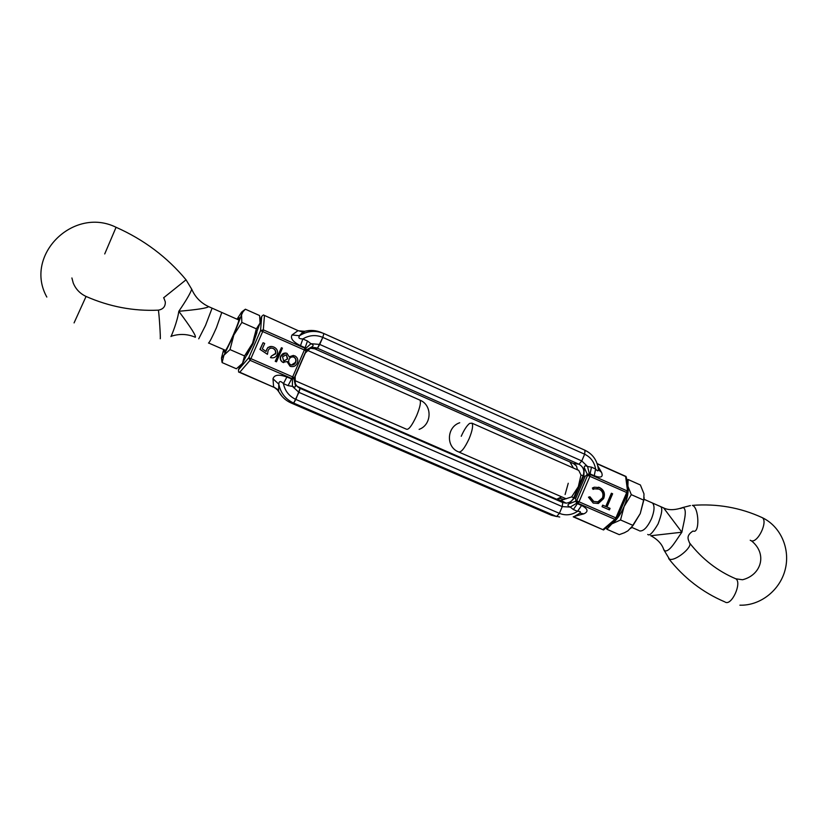 <?xml version="1.0" encoding="UTF-8"?>
<svg xmlns="http://www.w3.org/2000/svg" width="828" height="828" viewBox="0 0 828 828"><rect width="100%" height="100%" fill="white"/><g stroke="black" fill="none" stroke-linecap="round" stroke-linejoin="round"><path stroke-width="1.24" d="M559.728 517.024L551.334 515.213L556.633 516.537L551.334 515.213L291.187 403.019L293.671 403.081L298.918 392.358L300.109 388.384L297.707 386.862M575.129 515.999L578.555 514.002C581.339 512.139 580.997 511.259 577.53 511.342C571.713 515.14 565.659 515.813 559.386 513.35L556.633 516.537L559.386 513.35L562.253 506.622L562.73 502.555L557.927 499.781L298.215 386.831L300.078 388.342C296.445 386.541 294.592 383.612 294.509 379.545L295.286 376.119L305.325 352.997C308.099 348.05 312.156 346.466 317.486 348.226L314.723 348.816L317.486 348.226L322.796 337.389L323.872 333.529L322.796 337.389L584.64 454.21L585.096 450.308L583.44 449.573M256.97 332.483L253.068 343.817L247.158 354.881M310.076 348.215L314.723 348.816L573.421 463.504L578.969 464.239L581.774 460.927L584.64 454.21L584.951 450.225L323.883 333.529M322.061 332.804L321.74 332.67C316.203 330.269 310.5 329.813 304.642 331.303L303.038 332.121L298.049 330.62L263.397 314.95L261.71 316.368L260.334 319.536M239.975 366.245L238.443 369.774L238.692 372.051M297.014 386.19L298.215 386.831M306.132 350.472L305.811 348.36L310.955 343.703C313.501 344.738 313.802 345.773 311.856 346.839L305.325 352.997M263.739 315.106L298.049 330.62L292.046 334.967C290.121 338.279 292.936 341.85 300.492 345.69L305.139 347.739L306.029 350.793L304.362 349.975L304.952 348.277L263.325 329.854L264.442 315.654M238.785 372.072L274.503 387.556L239.789 372.217L250.056 360.325L250.894 358.659L248.752 357.758L260.541 330.682L263.325 329.854L262.704 331.552L260.541 330.682L261.71 316.368L260.334 319.494M239.789 372.217L238.547 371.989M305.139 352.831L295.172 376.036L295.286 384.999C295.938 387.121 294.985 387.576 292.419 386.365L292.429 379.162L286.861 377.061L283.424 383.623L288.072 385.641L292.667 376.885L294.354 377.661L291.808 378.531L250.056 360.325L248.752 357.758L238.443 369.774L239.923 366.286M288.072 385.641L292.419 386.365L298.918 392.358L562.253 506.622L559.386 513.35L295.855 399.427C289.096 396.239 284.956 390.982 283.424 383.623C280.589 380.714 279.046 380.89 278.798 384.171L278.56 391.313C281.448 396.664 285.66 400.566 291.187 403.019L293.671 403.081L295.855 399.427L300.078 388.342L562.636 502.482L557.927 499.781L560.96 500.36L566.031 503.145L562.73 502.555L300.109 388.384C296.465 386.583 294.602 383.633 294.509 379.545M304.021 331.956L299.819 335.547C297.914 337.772 298.918 338.9 302.851 338.942L300.492 345.69M311.856 346.839L306.319 349.933M281.427 347.708L275.238 361.329L276.48 361.805L282.42 348.143L281.427 347.708L275.486 361.37L276.48 361.805M293.412 355.419L289.303 356.785M287.119 361.732L290.028 366.214L291.166 366.566M285.743 352.987L280.516 356.526C279.833 359.041 280.589 360.977 282.772 362.312L283.725 362.602M260.178 349.385L263.076 342.73L259.951 349.354L267.454 354.322L259.951 349.354M271.719 346.497L267.796 347.532L265.923 351.362M263.076 342.73L264.691 343.444L262.321 348.899L266.13 351.507L266.678 349.406C268.344 346.58 270.746 345.804 273.861 347.067C276.873 348.505 278.042 350.813 277.38 354.001L277.101 354.757C275.724 357.365 273.592 358.327 270.704 357.634L271.398 356.04L270.466 357.592L271.284 357.779M271.863 348.102L272.971 348.433C275.062 349.499 275.879 351.175 275.455 353.452L271.429 356.05M295.286 384.999L293.909 378.51M292.429 379.162L294.219 377.92M274.503 387.556L277.866 390.216M304.642 331.303L299.136 330.858L303.058 331.976L299.301 335.723L292.046 334.967M323.872 333.529C315.613 330.124 307.664 330.745 300.005 335.392L299.819 335.547C307.54 330.807 315.582 330.144 323.924 333.58L585.096 450.308C592.713 454.086 597.133 460.316 598.333 469L598.333 469C598.478 471.453 597.568 471.442 595.611 468.99L591.471 467.147L587.569 466.516L589.329 473.864L587.321 474.32L584.268 467.644C584.195 465.781 585.292 465.408 587.569 466.516L581.774 460.927L578.969 464.239C583.388 466.785 584.775 470.614 583.14 475.727L580.977 475.013L578.327 486.667L571.63 496.914L560.96 500.36M577.489 469.849L576.464 466.04L573.421 463.504L578.969 464.239L317.486 348.226L319.732 344.427L310.955 343.703L307.478 341.001L305.139 347.739L305.811 348.36M280.733 355.947L280.982 355.988C282.296 353.442 284.304 352.562 287.005 353.339L289.324 357.023L294.696 355.771C297.604 357.437 298.463 359.859 297.273 363.037L297.242 363.13C295.782 366.162 293.464 367.218 290.286 366.266L290.028 366.214M290.286 366.266L287.357 361.546L282.772 362.312M283.021 362.364C280.837 361.029 280.081 359.093 280.764 356.568L280.982 355.988M271.398 356.04L275.269 353.949M275.517 353.991L275.693 353.484C276.128 351.207 275.3 349.53 273.209 348.464L272.971 348.433M273.209 348.464C270.901 347.656 269.193 348.35 268.106 350.554L267.454 354.322M278.726 390.154L273.602 386.852L272.992 378.779L278.798 384.171C280.609 392.989 285.567 399.293 293.671 403.081L556.633 516.537M295.648 362.395C294.675 364.62 293.06 365.417 290.814 364.817C288.9 363.647 288.268 361.96 288.931 359.756L289.075 359.404C290.131 357.313 291.766 356.557 293.981 357.127C295.938 358.317 296.517 360.025 295.72 362.229L291.394 365.024M287.606 358.938L283.652 360.967L282.555 356.796L286.322 354.715L287.709 358.669L284.004 361.08M293.981 357.127L293.712 357.085C295.668 358.276 296.248 359.973 295.441 362.178L295.379 362.353M293.04 356.868L293.712 357.085M286.322 354.715L287.347 358.886M617.026 518.421L614.883 519.353L615.908 517.893L617.046 518.431L627.81 493.084L626.703 492.536L615.908 517.893L579.031 501.809L578.016 503.289L576.702 500.836L579.031 501.809L589.929 476.266L590.085 473.906L594.245 475.738L595.611 468.99C594.349 462.086 590.695 457.17 584.64 454.21L581.774 460.927L319.732 344.427L322.796 337.389C315.892 334.574 309.248 335.092 302.851 338.942L307.478 341.001M577.799 469.88L578.751 470.397L580.977 475.013M565.1 494.523L568.246 483.262M561.56 496.831L560.07 498.063M559.707 498.321L557.368 499.532M576.847 503.113L577.385 503.662L573.369 509.541L570.244 507.078C567.822 506.115 567.325 505.07 568.764 503.952L574.446 497.98L575.729 498.477L575.77 501.395L576.847 503.113L570.244 507.078L562.253 506.622L562.73 502.555L566.031 503.145C569.581 502.875 572.148 501.064 573.752 497.7L583.14 475.727L583.843 475.976L584.268 467.644M573.214 516.827L603.55 529.972L573.556 516.693M603.55 529.972L616.073 519.394M597.205 463.856L625.637 476.514L627.821 493.064M627.893 491.739L626.537 477.891L625.637 476.514M571.63 496.914L574.446 497.98L583.843 475.976L585.137 476.442L587.321 474.32L587.59 475.313L590.271 474.568L627.024 490.838L626.703 492.536L587.59 475.313L576.702 500.836L568.764 503.952M589.929 496.769L588.47 497.183L593.169 503.01L598.333 503.496L603.643 498.58C605.392 493.612 604.078 489.959 599.7 487.63L594.256 487.206L592.372 488.034L593.076 489.389L594.525 488.799L598.975 489.11C602.556 490.963 603.705 493.902 602.442 497.928L597.878 501.83L593.79 501.478L589.929 496.769M609.418 509.893L610.06 508.371L606.986 507.026L612.627 493.778L611.395 493.24L605.744 506.488L602.68 505.142L602.039 506.664L609.418 509.893M574.27 516.393L583.906 513.826C588.708 511.538 587.932 508.765 581.556 505.473L577.53 511.342L573.369 509.541M583.906 513.826L579.807 513.153M589.37 496.924L593.79 501.478M593.117 501.24L593.935 501.54M597.919 488.737L592.848 488.944M598.509 487.195L599.7 487.63M599.017 487.402C603.395 489.731 604.709 493.374 602.96 498.342L603.643 498.58M602.96 498.342L597.661 503.258L593.397 503.103M606.986 507.026L610.06 508.371M609.367 508.123L608.746 509.593M602.66 505.194L605.744 506.488M611.364 493.302L612.627 493.778M611.933 493.55L606.303 506.777M598.406 469.755L601.563 472.405L597.816 465.957M589.329 473.864L590.085 473.906L591.471 467.147M680.419 508.495L683.235 507.574C687.799 509.841 683.483 522.954 681.868 532.218C676.341 539.784 669.883 552.059 664.853 550.879L663.601 549.264M647.713 534.464L647.869 534.526C649.607 536.058 653.013 532.518 658.074 523.927C661.955 513.67 662.773 507.885 660.516 506.56L659.543 506.125M639.64 530.945C643.47 531.39 647.413 527.332 651.47 518.794C654.472 511.052 654.824 505.804 652.526 503.051L651.232 502.472M461.237 436.284C464.084 429.887 466.868 425.592 469.6 423.408L471.991 423.17C473.316 425.551 472.353 430.726 469.124 438.705C464.498 448.559 460.906 452.937 458.35 451.819C445.806 446.861 446.706 426.937 459.737 422.746M662.535 507.45L663.611 507.916L681.868 532.218L650.673 535.747M660.516 506.55L663.611 507.916C668.455 510.379 674.882 510.245 682.893 507.502L690.428 505.566M627.138 484.059L627.883 486.222L628.1 479.515L640.386 484.98L643.987 493.871L643.791 500.174L640.241 513.598L644.205 497.835M630.895 528.336L640.241 513.598L633.058 525.428L627.903 530.851L624.405 532.756L619.251 534.64L606.903 529.289L611.851 523.876L620.545 519.963L624.105 506.508L631.309 494.658L643.791 500.174M633.058 525.428L620.545 519.963M631.309 494.658L627.883 486.222C628.773 491.408 627.51 498.177 624.105 506.508C620.451 514.757 616.363 520.543 611.851 523.876L609.336 525.159M606.189 527.85L606.903 529.289M628.1 479.515L626.744 479.992M170.961 336.561C171.51 335.702 177.399 321.606 178.817 311.287C186.165 300.533 190.461 293.174 191.723 289.21L191.713 289.2M212.103 308.161L205.551 325.373L198.73 338.818M221.79 312.466L216.429 327.722C212.227 337.162 209.587 342.285 208.511 343.082L208.48 343.071M239.002 320.084L208.573 306.598M294.53 380.435L406.403 429.183C408.587 430.136 411.992 425.623 416.629 415.646C419.931 407.604 421.069 402.449 420.044 400.183L419.299 399.852M195.253 337.306C196.536 336.354 191.061 327.681 178.817 311.287C197.385 309.641 207.3 308.078 208.584 306.598C200.769 302.913 195.149 297.117 191.723 289.21L186.041 279.812L163.582 297.821M224.367 349.861L223.964 351.972C224.719 352.821 227.824 347.18 233.268 335.05C237.439 325.321 239.468 319.556 239.375 317.745L237.698 319.515M237.005 319.204L241.755 311.866L241.538 314.837L243.018 311.742L245.388 309.217L242.707 311.173M221.552 358.617L222.111 362.581L223.922 355.222L230.008 349.592L233.817 335.071L241.859 322.423L241.538 314.837L233.817 335.071L223.922 355.222L221.48 358.027L223.674 349.561M241.859 322.423L256.349 328.83L252.55 343.299L260.075 323.055L259.609 315.551L245.388 309.217M222.111 362.581L236.404 368.781L242.532 363.316L252.55 343.299L244.539 355.926L242.532 363.316L240.12 366.121M230.008 349.592L244.539 355.926M260.365 320.177L260.075 323.055L256.349 328.83M250.894 358.659L262.704 331.552L304.362 349.975L292.667 376.885L250.894 358.659M302.593 332.142L304.414 331.728M286.861 377.061C278.933 374.132 274.306 374.711 272.992 378.779M276.852 389.088L282.234 396.581M306.029 350.793L294.354 377.651M556.695 499.243L561.632 496.831M616.974 518.38L615.711 519.477M573.431 468.048L569.84 461.91M581.556 505.473L577.385 503.662L578.016 503.289L614.883 519.353L603.084 529.475M585.137 476.442L575.729 498.477M594.245 475.738C600.962 478.253 603.395 477.135 601.563 472.405M589.039 452.616L584.972 450.225M725.359 602.204C731.766 605.837 742.126 582.798 735.875 578.813L734.508 578.234M750.23 540.239L751.1 540.715C757.599 543.613 768.301 521.505 762.257 517.655L761.046 517.096M651.263 535.933C657.981 539.742 662.162 544.358 663.797 549.792L669.417 559.086C674.675 561.953 693.212 546.956 689.486 542.847C688.337 539.545 685.656 535.892 692.901 531.09M693.171 531.058C699.929 534.091 699.101 507.253 692.374 505.38C717.1 503.486 740.398 507.585 762.257 517.655C780.7 526.36 790.471 548.902 785.213 569.488C780.111 590.116 760.477 605.848 739.901 605.185M104.721 253.948L116.075 227.286C143.855 239.623 167.173 257.135 186.041 279.812M116.158 227.317L116.075 227.286C73.268 206.1 23.577 255.459 46.823 297.055M86.06 296.455L74.075 322.899M158.2 310.158L158.345 310.158C159.038 312.032 160.839 339.697 160.208 338.755M276.852 389.077L282.141 396.488M564.303 499.46L559.656 498.301L561.581 496.81M570.244 462.2L573.307 467.996M616.85 518.732L615.991 519.425M593.842 488.572L594.525 488.799M597.661 503.258L598.333 503.496M597.123 463.587L626.123 476.514M689.486 542.847C702.268 559.179 717.731 571.165 735.875 578.813L742.519 579.755C761.377 575.056 767.773 553.828 751.379 540.787M660.516 506.56L643.998 499.274M471.991 423.17L578.751 470.397M459.261 452.223L566.186 498.808M631.785 527.395L638.895 530.5M668.641 558.558C684.011 578.037 702.713 592.465 724.748 601.842M71.891 277.96L73.247 283.031C75.71 289.075 79.954 293.536 85.977 296.414C109.368 306.712 133.494 311.297 158.345 310.158C163.178 309.279 165.496 306.515 165.3 301.847L163.996 298.359M225.682 350.43L208.666 343.02M419.113 429.37C431.874 424.847 432.537 405.192 420.044 400.183L307.167 350.244M195.066 337.131C187.221 333.891 179.252 333.601 171.168 336.282M221.48 358.027L221.873 361.422M242.004 312.446L243.018 311.742M224.874 351.641L223.964 351.972"/></g></svg>
